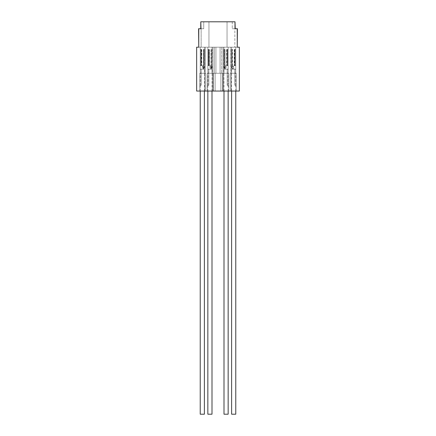 <?xml version="1.0" encoding="UTF-8"?>
<svg xmlns="http://www.w3.org/2000/svg" width="436" height="436" viewBox="0 0 436 436"><rect width="100%" height="100%" fill="white"/><g stroke="black" fill="none" stroke-linecap="round" stroke-linejoin="round"><path stroke-width="0.33" stroke-dasharray="2.18 1.64" d="M204.615 49.497L203.383 49.497L203.383 65.716L202.304 65.722L202.304 66.915L204.38 66.479L204.38 73.275L200.228 73.275L205.307 73.275L200.228 73.275L204.38 73.275L204.615 49.497L204.615 65.656L204.38 66.931L204.38 66.354L204.179 66.801L202.304 66.915L202.304 65.722L203.383 65.716L203.383 49.497L204.615 49.497M204.38 66.931L204.38 47.192L200.228 47.192L205.307 47.192L205.307 73.275L205.307 47.192L204.38 47.192L205.307 47.192L204.38 47.192L204.38 49.497L204.38 47.192L200.228 47.192L204.38 47.192L204.38 66.354M201.225 49.497L200.228 49.497L201.225 49.497L201.225 65.656L201.225 49.497L200.871 49.497L201.225 49.497M200.228 65.656L201.225 65.656L200.228 65.656L200.228 73.275L200.228 49.497L200.228 65.656L201.149 65.656L200.228 65.656M200.228 47.192L200.228 49.497L201.149 49.497L200.228 49.497L200.228 47.192L200.228 73.275L200.228 47.192M204.38 66.479L204.38 67.155M223.772 49.497L224.998 49.497L224.998 65.716L226.077 65.722L226.077 66.915L224 66.479L224 73.275L228.159 73.275L223.079 73.275L228.159 73.275L224 73.275L223.772 49.497L223.772 65.656L224 66.931L224 66.354L224.202 66.801L226.077 66.915L226.077 65.722L224.998 65.716L224.998 49.497L223.772 49.497M224 66.931L224 47.192L228.159 47.192L223.079 47.192L223.079 73.275L223.079 47.192L223.079 73.275L223.079 47.192L224 47.192L223.079 47.192L224 47.192L224 49.497L224 47.192L228.159 47.192L224 47.192L224 66.354M227.161 49.497L228.159 49.497L227.161 49.497L227.161 65.656L227.161 49.497L227.51 49.497L227.161 49.497M228.159 65.656L227.161 65.656L228.159 65.656L228.159 73.275L228.159 49.497L228.159 65.656L227.232 65.656L228.159 65.656M228.159 47.192L228.159 49.497L227.232 49.497L228.159 49.497L228.159 47.192L228.159 73.275L228.159 47.192M224 66.479L224 67.155M231.385 49.497L232.617 49.497L232.617 65.716L233.696 65.722L233.696 66.915L231.62 66.479L231.62 73.275L235.772 73.275L230.693 73.275L235.772 73.275L230.693 73.275L231.62 73.275L231.385 49.497L231.385 65.656L231.62 66.931L231.62 66.354L231.821 66.801L233.696 66.915L233.696 65.722L232.617 65.716L232.617 49.497L231.385 49.497M231.62 66.931L231.62 47.192L230.693 47.192L230.693 73.275L230.693 47.192L231.62 47.192L230.693 47.192L230.693 73.275L230.693 47.192L231.62 47.192L231.62 49.497L231.62 47.192L235.772 47.192L231.62 47.192L231.62 49.497L231.62 47.192L235.772 47.192L235.772 49.497L234.775 49.497L235.772 49.497L235.772 65.656L234.775 65.656L234.775 49.497L234.775 65.656L235.772 65.656L235.772 73.275L235.772 49.497L234.851 49.497L235.772 49.497L235.772 47.192L235.772 73.275L235.772 47.192L231.62 47.192L231.62 66.354M231.62 66.479L231.62 67.155M207.841 65.656L207.841 49.497L207.841 73.275L212.921 73.275L207.841 73.275L207.841 65.656L208.839 65.656L208.839 49.497L207.841 49.497L208.839 49.497L208.839 65.656L207.841 65.656M212 66.354L211.798 66.801L209.923 66.915L209.923 65.722L211.002 65.716L211.002 49.497L212 49.497L212 47.192L212 73.275L212 47.192L212 73.275L212 47.192L212 49.497L212 47.192L212.921 47.192L207.841 47.192L212 47.192L207.841 47.192L207.841 49.497L208.768 49.497L207.841 49.497L207.841 47.192L212.921 47.192L212.921 73.275L212 73.275L212.921 73.275L212.921 47.192L212 47.192L212 49.497L211.002 49.497L211.002 65.716L209.923 65.722L209.923 66.915L212 66.479L212 73.275L212.228 49.497L212 66.931M212 66.479L212 67.155M204.784 91.048L204.784 73.275L205.825 73.275L199.824 73.275L205.825 73.275L199.824 73.275L204.784 73.275L204.784 91.048L205.825 91.048L204.784 91.048L204.784 73.275L204.784 91.048L199.824 91.048L204.784 91.048L199.824 91.048L199.824 73.275L199.824 91.048L199.824 73.275L199.824 91.048L204.784 91.048L204.784 73.275L204.784 91.048L204.784 73.275L204.784 91.048L205.825 91.048L205.825 73.275L205.825 91.048L205.825 73.275L205.825 91.048L204.784 91.048M231.216 91.048L231.216 73.275L230.175 73.275L236.176 73.275L230.175 73.275L236.176 73.275L231.216 73.275L231.216 91.048L230.175 91.048L231.216 91.048L231.216 73.275L231.216 91.048L236.176 91.048L231.216 91.048L236.176 91.048L236.176 73.275L236.176 91.048L236.176 73.275L236.176 91.048L231.216 91.048L231.216 73.275L231.216 91.048L231.216 73.275L231.216 91.048L230.175 91.048L230.175 73.275L230.175 91.048L230.175 73.275L230.175 91.048L231.216 91.048M212.403 73.275L207.438 73.275L213.444 73.275L207.438 73.275L213.444 73.275L212.403 73.275L212.403 91.048L212.403 73.275L212.403 91.048L207.438 91.048L207.438 73.275L207.438 91.048L212.403 91.048L212.403 73.275L212.403 91.048L213.444 91.048L213.444 73.275L213.444 91.048L212.403 91.048L212.403 73.275L212.403 91.048L207.438 91.048L207.438 73.275L207.438 91.048L212.403 91.048L212.403 73.275M215.117 73.275L222.791 73.275L213.209 73.275L215.117 73.275L215.117 91.048L213.209 91.048L213.209 73.275L213.209 91.048L222.791 91.048L215.117 91.048L215.117 73.275L215.117 91.048L220.883 91.048L220.883 73.275L220.883 91.048L222.791 91.048L222.791 73.275L222.791 91.048L222.791 73.275L222.791 91.048L213.209 91.048L215.117 91.048L215.117 73.275M220.076 73.275L214.305 73.275L221.695 73.275L214.305 73.275L220.076 73.275L220.076 47.192L220.076 73.275L220.076 47.192L221.695 47.192L221.695 73.275L221.695 47.192L214.305 47.192L214.305 73.275L214.305 47.192L220.076 47.192L220.076 73.275M223.597 73.275L228.562 73.275L222.556 73.275L223.597 73.275L223.597 91.048L228.562 91.048L228.562 73.275L228.562 91.048L223.597 91.048L223.597 73.275L223.597 91.048L222.556 91.048L222.556 73.275L222.556 91.048L223.597 91.048L223.597 73.275L223.597 91.048L228.562 91.048L223.597 91.048L223.597 73.275L223.597 91.048L222.556 91.048L223.597 91.048L223.597 73.275M220.883 91.048L220.883 73.275L220.883 91.048M213.209 91.048L213.209 73.275L213.209 91.048M213.444 91.048L213.444 73.275L213.444 91.048L212.403 91.048L213.444 91.048M228.562 91.048L228.562 73.275L228.562 91.048M222.556 91.048L222.556 73.275L222.556 91.048M231.62 47.192L231.62 73.275L231.62 47.192M224 47.192L224 73.275L224 47.192M207.841 47.192L207.841 73.275L207.841 47.192M212.921 47.192L212.921 73.275L212.921 47.192M215.924 47.192L215.924 73.275L215.924 47.192L214.305 47.192L221.695 47.192L215.924 47.192L215.924 73.275L215.924 47.192M221.695 47.192L221.695 73.275L221.695 47.192M214.305 47.192L214.305 73.275L214.305 47.192M205.307 47.192L205.307 73.275L205.307 47.192M204.38 47.192L204.38 73.275L204.38 47.192M198.593 28.727L203.737 28.727L198.762 28.727L201.149 28.727L201.149 47.192L201.149 28.727L203.737 28.727L203.737 21.8L203.737 28.727L201.001 28.727M201.001 21.8L203.737 21.8L201.001 21.8M234.999 28.727L232.263 28.727L232.263 21.8L234.999 21.8L232.263 21.8L232.263 28.727L234.851 28.727L234.851 47.192L234.851 28.727L237.239 28.727L232.263 28.727L237.407 28.727M198.762 47.192L237.239 47.192L198.762 47.192M237.407 47.192L239.353 47.192L239.353 91.048L196.647 91.048L196.647 47.192L198.593 47.192M235.227 21.8L200.773 21.8M203.737 21.8L208.958 21.8L208.958 47.192L208.958 21.8L203.737 21.8M232.263 21.8L227.042 21.8L227.042 47.192L227.042 21.8L208.958 21.8L232.263 21.8M208.49 49.497L209.067 49.497L208.49 49.497L208.49 65.656L208.49 49.497L208.49 65.656L209.067 65.656L208.49 65.656L208.839 65.656L208.49 65.656L208.49 49.497M208.768 65.656L209.345 65.656L208.768 65.656L208.768 49.497L209.345 49.497L209.067 49.497L209.345 49.497L209.345 65.656L209.345 49.497L208.768 49.497L208.768 65.656M211.351 49.497L211.002 49.497L211.351 49.497L211.351 65.656L211.351 49.497M211.351 65.656L211.258 65.999L211.002 65.716L211.258 65.999L210.425 69.117L209.923 69.117L211.122 69.117L210.425 69.117L211.351 65.656L211.122 69.117M209.923 65.722L209.923 69.117L208.719 69.117L212 69.117L207.89 69.117L209.923 69.117L209.923 65.722M208.806 85.276L208.806 69.117L207.89 69.117L208.806 69.117L208.806 85.276L207.89 85.276L208.806 85.276M207.841 85.276L207.841 91.048M207.841 414.2L212 414.2M211.798 66.801L210.92 69.117M211.896 66.741L211.16 69.117M209.345 49.497L209.345 65.656L209.345 49.497M207.89 85.276L207.89 69.117L207.89 85.276M235.772 65.656L234.851 65.656L235.772 65.656M235.129 65.656L234.775 65.656L235.129 65.656L235.129 49.497L234.775 49.497L235.129 49.497L235.129 65.656L234.552 65.656L235.129 65.656L235.129 49.497L234.552 49.497L235.129 49.497L235.129 65.656M234.552 65.656L234.851 65.656L234.274 65.656L234.552 65.656L234.552 49.497L234.274 49.497L234.851 49.497L234.274 49.497L234.552 49.497L234.552 65.656M232.263 49.497L232.617 49.497L232.263 49.497L232.263 65.656L232.263 49.497M232.263 65.656L232.355 65.999L232.617 65.716L232.355 65.999L233.189 69.117L234.895 69.117L232.497 69.117L233.189 69.117L232.263 65.656L232.497 69.117M233.696 65.722L233.696 69.117L231.62 69.117L235.729 69.117L233.696 69.117L233.696 65.722M234.813 85.276L234.813 69.117L235.729 69.117L234.813 69.117L234.813 85.276L235.729 85.276L234.813 85.276M235.729 85.276L235.729 69.117L235.729 85.276M231.385 65.656L231.62 91.048M231.62 414.2L235.772 414.2M234.274 49.497L234.274 65.656L234.274 49.497M231.821 66.801L232.699 69.117M231.723 66.741L232.453 69.117M227.51 65.656L227.161 65.656L227.51 65.656L227.51 49.497L227.51 65.656L226.933 65.656L227.51 65.656L227.51 49.497L226.933 49.497L227.51 49.497L227.51 65.656M226.933 65.656L227.232 65.656L226.655 65.656L226.933 65.656L226.933 49.497L226.655 49.497L227.232 49.497L226.655 49.497L226.933 49.497L226.933 65.656M224.649 49.497L224.998 49.497L224.649 49.497L224.649 65.656L224.649 49.497M224.649 65.656L224.742 65.999L224.998 65.716L224.742 65.999L225.576 69.117L226.077 69.117L224.878 69.117L225.576 69.117L224.649 65.656L224.878 69.117M226.077 65.722L226.077 69.117L227.281 69.117L224 69.117L228.11 69.117L226.077 69.117L226.077 65.722M227.194 85.276L227.194 69.117L228.11 69.117L227.194 69.117L227.194 85.276L228.11 85.276L227.194 85.276M228.11 85.276L228.11 69.117L228.11 85.276M224 414.2L228.159 414.2M226.655 49.497L226.655 65.656L226.655 49.497M224.202 66.801L225.08 69.117M224.104 66.741L224.84 69.117M200.871 65.656L201.225 65.656L200.871 65.656L200.871 49.497L200.871 65.656L201.448 65.656L200.871 65.656L200.871 49.497L201.448 49.497L200.871 49.497L200.871 65.656M201.448 65.656L201.149 65.656L201.726 65.656L201.448 65.656L201.448 49.497L201.726 49.497L201.149 49.497L201.726 49.497L201.448 49.497L201.448 65.656M203.737 49.497L203.383 49.497L203.737 49.497L203.737 65.656L203.737 49.497M203.737 65.656L203.645 65.999L203.383 65.716L203.645 65.999L202.811 69.117L202.304 69.117L203.503 69.117L202.811 69.117L203.737 65.656L203.503 69.117M202.304 65.722L202.304 69.117L201.105 69.117L204.38 69.117L200.271 69.117L202.304 69.117L202.304 65.722M201.187 85.276L201.187 69.117L200.271 69.117L201.187 69.117L201.187 85.276L200.271 85.276L201.187 85.276M200.228 85.276L200.228 91.048M200.228 414.2L204.38 414.2M201.726 49.497L201.726 65.656L201.726 49.497M204.179 66.801L203.301 69.117M204.277 66.741L203.547 69.117M200.271 85.276L200.271 69.117L200.271 85.276M209.067 65.656L209.067 49.497L209.067 65.656M234.851 65.656L234.851 49.497L234.851 65.656M227.232 65.656L227.232 49.497L227.232 65.656M201.149 65.656L201.149 49.497L201.149 65.656M208.719 85.276L208.719 69.117M212 91.048L212.228 65.656M234.895 85.276L234.895 69.117M235.772 91.048L235.772 85.276M227.281 85.276L227.281 69.117M228.159 91.048L228.159 85.276M224 91.048L223.772 65.656M201.105 85.276L201.105 69.117M204.38 91.048L204.615 65.656"/><path stroke-width="0.65" d="M200.773 28.727L200.773 21.8L201.001 28.727L198.593 28.727L198.762 47.192L196.647 47.192L196.647 91.048L239.353 91.048L239.353 47.192L237.239 47.192L237.407 28.727L234.999 28.727L234.999 21.8L235.227 28.727M198.762 28.727L198.762 47.192M237.239 47.192L237.239 28.727M201.001 21.8L234.999 21.8M207.841 91.048L207.841 414.2L212 414.2L212 91.048M231.62 91.048L231.62 414.2L235.772 414.2L235.772 91.048M228.159 91.048L228.159 414.2L224 414.2L224 91.048M200.228 91.048L200.228 414.2L204.38 414.2L204.38 91.048"/></g></svg>
